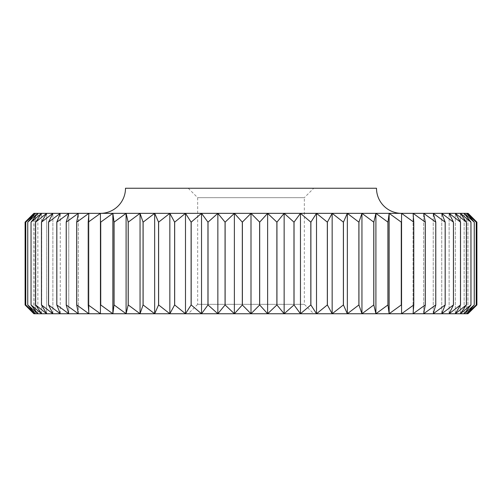 <?xml version="1.0" encoding="UTF-8"?>
<svg xmlns="http://www.w3.org/2000/svg" width="502" height="502" viewBox="0 0 502 502"><rect width="100%" height="100%" fill="white"/><g stroke="black" fill="none" stroke-linecap="round" stroke-linejoin="round"><path stroke-width="0.38" stroke-dasharray="2.51 1.88" d="M188.25 188.25L197.662 197.662L304.337 197.662L313.75 188.25L188.25 188.25L313.75 188.25M197.662 197.662L197.662 304.337L304.337 304.337L304.337 197.662L197.662 197.662M376.5 188.25L125.5 188.25M401.6 213.35L100.4 213.35L401.6 213.35M197.662 304.337L188.25 313.75L313.75 313.75L304.337 304.337L197.662 304.337M31.049 222.135L31.049 304.965L41.647 313.75L37.857 313.75L37.857 213.35L41.647 213.35L31.049 222.135L37.857 213.35L27.754 222.135L27.754 304.965L37.857 313.75L31.036 304.965L31.036 222.135M468.115 313.75L88.91 313.75L88.91 213.35L76.743 222.135L76.743 304.965L88.91 313.75L88.214 304.965L88.214 222.135L88.91 213.35L100.444 213.35L88.258 222.135L88.258 304.965L100.444 313.75L100.444 213.35L112.862 213.35L100.726 222.135L100.726 304.965L112.862 313.75L114.029 304.965L114.029 222.135L112.862 213.35L126.09 213.35L114.079 222.135L114.079 304.965L126.09 313.75L128.179 304.965L128.179 222.135L126.09 213.35L140.052 213.35L128.236 222.135L128.236 304.965L140.052 313.75L143.057 304.965L143.057 222.135L140.052 213.35L154.66 213.35L143.114 222.135L143.114 304.965L154.66 313.75L158.563 304.965L158.563 222.135L154.66 213.35L169.839 213.35L158.619 222.135L158.619 304.965L169.839 313.75L174.614 304.965L174.614 222.135L169.839 213.35L185.489 213.35L174.671 222.135L174.671 304.965L185.489 313.75L191.111 304.965L191.111 222.135L185.489 213.35L201.528 213.35L191.174 222.135L191.174 304.965L201.528 313.75L207.96 304.965L207.96 222.135L201.528 213.35L217.855 213.35L208.023 222.135L208.023 304.965L217.855 313.75L225.059 304.965L225.059 222.135L217.855 213.35L234.378 213.35L225.122 222.135L225.122 304.965L234.378 313.75L242.315 304.965L242.315 222.135L234.378 213.35L251 213.35L242.378 222.135L242.378 304.965L251 313.75L259.622 304.965L259.622 222.135L251 213.35L267.622 213.35L259.685 222.135L259.685 304.965L267.622 313.75L276.878 304.965L276.878 222.135L267.622 213.35L284.145 213.35L276.941 222.135L276.941 304.965L284.145 313.75L293.977 304.965L293.977 222.135L284.145 213.35L300.472 213.35L294.04 222.135L294.04 304.965L300.472 313.75L310.826 304.965L310.826 222.135L300.472 213.35L316.511 213.35L310.889 222.135L310.889 304.965L316.511 313.75L327.329 304.965L327.329 222.135L316.511 213.35L332.161 213.35L327.386 222.135L327.386 304.965L332.161 313.75L343.381 304.965L343.381 222.135L332.161 213.35L347.34 213.35L343.437 222.135L343.437 304.965L347.34 313.75L358.886 304.965L358.886 222.135L347.34 213.35L361.948 213.35L358.943 222.135L358.943 304.965L361.948 313.75L373.764 304.965L373.764 222.135L361.948 213.35L375.91 213.35L373.821 222.135L373.821 304.965L375.91 313.75L387.921 304.965L387.921 222.135L375.91 213.35L389.138 213.35L387.971 222.135L387.971 304.965L389.138 313.75L401.274 304.965L401.274 222.135L389.138 213.35L401.556 213.35L401.556 313.75L413.742 304.965L413.742 222.135L401.556 213.35L413.09 213.35L413.786 222.135L413.786 304.965L413.09 313.75L425.257 304.965L425.257 222.135L413.09 213.35L423.669 213.35L425.301 222.135L425.301 304.965L423.669 313.75L435.755 304.965L435.755 222.135L423.669 213.35L433.239 213.35L435.786 222.135L435.786 304.965L433.239 313.75L445.161 304.965L445.161 222.135L433.239 213.35L441.741 213.35L445.192 222.135L445.192 304.965L441.741 313.75L453.431 304.965L453.431 222.135L441.741 213.35L449.121 213.35L453.457 222.135L453.457 304.965L449.121 313.75L460.51 304.965L460.51 222.135L449.121 213.35L455.333 213.35L460.535 222.135L460.535 304.965L455.333 313.75L466.364 304.965L466.364 222.135L455.333 213.35L460.353 213.35L466.383 222.135L466.383 304.965L460.353 313.75L470.951 304.965L470.951 222.135L460.353 213.35L464.143 213.35L470.964 222.135L470.964 304.965L464.143 313.75L474.246 304.965L474.246 222.135L464.143 213.35L466.684 213.35L474.258 222.135L474.258 304.965L466.684 313.75L476.235 304.965L476.235 222.135L466.684 213.35L467.958 213.35L476.241 222.135L476.241 304.965L467.958 313.75L476.9 304.965L476.9 222.135L468.115 213.35M78.331 313.75L78.331 213.35L66.245 222.135L66.245 304.965L78.331 313.75L76.699 304.965L76.699 222.135L78.331 213.35L88.91 213.35L88.91 313.75L78.331 313.75L78.331 213.35L68.761 213.35L56.839 222.135L56.839 304.965L68.761 313.75L68.761 213.35L68.761 313.75L66.214 304.965L66.214 222.135L68.761 213.35L60.259 213.35L48.569 222.135L48.569 304.965L60.259 313.75L60.259 213.35L60.259 313.75L56.808 304.965L56.808 222.135L60.259 213.35L52.879 213.35L41.49 222.135L46.667 213.35L35.636 222.135L35.636 304.965L46.667 313.75L46.667 213.35L52.879 213.35L52.879 313.75L48.543 304.965L48.543 222.135L52.879 213.35L52.879 313.75L46.667 313.75L41.465 304.965L41.465 222.135L41.49 304.965L52.879 313.75L78.331 313.75M41.647 313.75L41.647 213.35L46.667 213.35L46.667 313.75L41.647 313.75L35.617 304.965L35.617 222.135L41.647 213.35L41.647 313.75M35.316 313.75L35.316 213.35L25.765 222.135L34.042 213.35L25.1 222.135L25.1 304.965L34.042 313.75L34.042 213.35L37.857 213.35L37.857 313.75L35.316 313.75L27.742 304.965L27.742 222.135L35.316 213.35L35.316 313.75L34.042 313.75L25.759 304.965L25.759 222.135L25.765 304.965L35.316 313.75M33.885 313.75L33.885 213.35M100.444 313.75L100.444 213.35M112.862 313.75L112.862 213.35M126.09 313.75L126.09 213.35M140.052 313.75L140.052 213.35M154.66 313.75L154.66 213.35M169.839 313.75L169.839 213.35M185.489 313.75L185.489 213.35M201.528 313.75L201.528 213.35M217.855 313.75L217.855 213.35M234.378 313.75L234.378 213.35M251 313.75L251 213.35M267.622 313.75L267.622 213.35M284.145 313.75L284.145 213.35M300.472 313.75L300.472 213.35M316.511 313.75L316.511 213.35M332.161 313.75L332.161 213.35M347.34 313.75L347.34 213.35M361.948 313.75L361.948 213.35M375.91 313.75L375.91 213.35M389.138 313.75L389.138 213.35M401.556 313.75L401.556 213.35M413.09 313.75L413.09 213.35L413.09 313.75M423.669 313.75L423.669 213.35L423.669 313.75M433.239 313.75L433.239 213.35L433.239 313.75M441.741 313.75L441.741 213.35L441.741 313.75M449.121 313.75L449.121 213.35L449.121 313.75M455.333 313.75L455.333 213.35L455.333 313.75M460.353 313.75L460.353 213.35L460.353 313.75M464.143 313.75L464.143 213.35L464.143 313.75M466.684 313.75L466.684 213.35L466.684 313.75M467.958 313.75L467.958 213.35L467.958 313.75M313.75 313.75L188.25 313.75"/><path stroke-width="0.75" d="M401.6 213.35A25.1 25.1 0 0 1 376.5 188.25L125.5 188.25A25.1 25.1 0 0 1 100.4 213.35M470.964 304.965L470.964 222.135L464.143 213.35L460.353 213.35L470.951 222.135L470.951 304.965L460.353 313.75L464.143 313.75L470.951 304.965M100.444 313.75L234.378 313.75L225.122 304.965L225.122 222.135L234.378 213.35L242.315 222.135L242.315 304.965L234.378 313.75L234.378 213.35L217.855 213.35L225.059 222.135L225.059 304.965L217.855 313.75L208.023 304.965L208.023 222.135L217.855 213.35L201.528 213.35L207.96 222.135L207.96 304.965L201.528 313.75L191.174 304.965L191.174 222.135L201.528 213.35L185.489 213.35L191.111 222.135L191.111 304.965L185.489 313.75L174.671 304.965L174.671 222.135L185.489 213.35L169.839 213.35L174.614 222.135L174.614 304.965L169.839 313.75L158.619 304.965L158.619 222.135L169.839 213.35L154.66 213.35L158.563 222.135L158.563 304.965L154.66 313.75L143.114 304.965L143.114 222.135L154.66 213.35L140.052 213.35L143.057 222.135L143.057 304.965L140.052 313.75L128.236 304.965L128.236 222.135L140.052 213.35L126.09 213.35L128.179 222.135L128.179 304.965L126.09 313.75L114.079 304.965L114.079 222.135L126.09 213.35L112.862 213.35L114.029 222.135L114.029 304.965L112.862 313.75L100.726 304.965L100.726 222.135L112.862 213.35L100.444 213.35L100.444 313.75L88.258 304.965L88.258 222.135L100.444 213.35L88.91 213.35L88.214 222.135L88.214 304.965L88.91 313.75L76.743 304.965L76.743 222.135L88.91 213.35L78.331 213.35L76.699 222.135L76.699 304.965L78.331 313.75L66.245 304.965L66.245 222.135L78.331 213.35L68.761 213.35L66.214 222.135L66.214 304.965L68.761 313.75L56.839 304.965L56.839 222.135L68.761 213.35L60.259 213.35L56.808 222.135L56.808 304.965L60.259 313.75L48.569 304.965L48.569 222.135L60.259 213.35L52.879 213.35L48.543 222.135L48.543 304.965L52.879 313.75L41.49 304.965L41.49 222.135L52.879 213.35L46.667 213.35L41.465 222.135L41.465 304.965L46.667 313.75L35.636 304.965L35.636 222.135L46.667 213.35L41.647 213.35L35.617 222.135L35.617 304.965L41.647 313.75L31.049 304.965L31.049 222.135L41.647 213.35L37.857 213.35L31.036 222.135L31.036 304.965L37.857 313.75L27.754 304.965L27.754 222.135L37.857 213.35L35.316 213.35L27.742 222.135L27.742 304.965L35.316 313.75L25.765 304.965L25.765 222.135L35.316 213.35L34.042 213.35L25.759 222.135L25.759 304.965L34.042 313.75L25.1 304.965L25.1 222.135L33.885 213.35L25.1 222.135L25.1 304.965L33.885 313.75L100.444 313.75L100.444 213.35M217.855 313.75L217.855 213.35M201.528 313.75L201.528 213.35M185.489 313.75L185.489 213.35M169.839 313.75L169.839 213.35M154.66 313.75L154.66 213.35M140.052 313.75L140.052 213.35M126.09 313.75L126.09 213.35M112.862 313.75L112.862 213.35M467.958 313.75L476.241 304.965L476.241 222.135L467.958 213.35L476.9 222.135L476.9 304.965L467.958 313.75L476.9 304.965L476.9 222.135L468.115 213.35L466.684 213.35L476.235 222.135L476.235 304.965L466.684 313.75L474.258 304.965L474.258 222.135L466.684 213.35L464.143 213.35L474.246 222.135L474.246 304.965L464.143 313.75L467.958 313.75M259.685 304.965L251 313.75L460.353 313.75L466.383 304.965L466.383 222.135L460.353 213.35L455.333 213.35L466.364 222.135L466.364 304.965L455.333 313.75L460.535 304.965L460.535 222.135L455.333 213.35L449.121 213.35L460.51 222.135L460.51 304.965L449.121 313.75L453.457 304.965L453.457 222.135L449.121 213.35L441.741 213.35L453.431 222.135L453.431 304.965L441.741 313.75L445.192 304.965L445.192 222.135L441.741 213.35L433.239 213.35L445.161 222.135L445.161 304.965L433.239 313.75L435.786 304.965L435.786 222.135L433.239 213.35L423.669 213.35L435.755 222.135L435.755 304.965L423.669 313.75L425.301 304.965L425.301 222.135L423.669 213.35L413.09 213.35L425.257 222.135L425.257 304.965L413.09 313.75L413.786 304.965L413.786 222.135L413.09 213.35L401.556 213.35L413.742 222.135L413.742 304.965L401.556 313.75L401.556 213.35L389.138 213.35L401.274 222.135L401.274 304.965L389.138 313.75L387.971 304.965L387.971 222.135L389.138 213.35L375.91 213.35L387.921 222.135L387.921 304.965L375.91 313.75L373.821 304.965L373.821 222.135L375.91 213.35L361.948 213.35L373.764 222.135L373.764 304.965L361.948 313.75L358.943 304.965L358.943 222.135L361.948 213.35L347.34 213.35L358.886 222.135L358.886 304.965L347.34 313.75L343.437 304.965L343.437 222.135L347.34 213.35L332.161 213.35L343.381 222.135L343.381 304.965L332.161 313.75L327.386 304.965L327.386 222.135L332.161 213.35L316.511 213.35L327.329 222.135L327.329 304.965L316.511 313.75L310.889 304.965L310.889 222.135L316.511 213.35L300.472 213.35L310.826 222.135L310.826 304.965L300.472 313.75L294.04 304.965L294.04 222.135L300.472 213.35L284.145 213.35L293.977 222.135L293.977 304.965L284.145 313.75L276.941 304.965L276.941 222.135L284.145 213.35L267.622 213.35L276.878 222.135L276.878 304.965L267.622 313.75L259.685 304.965L259.685 222.135L267.622 213.35L251 213.35L259.685 222.135M401.556 313.75L401.556 213.35M389.138 313.75L389.138 213.35M375.91 313.75L375.91 213.35M361.948 313.75L361.948 213.35M347.34 313.75L347.34 213.35M332.161 313.75L332.161 213.35M316.511 313.75L316.511 213.35M300.472 313.75L300.472 213.35M284.145 313.75L284.145 213.35M267.622 313.75L267.622 213.35M242.315 222.135L251 213.35L234.378 213.35M259.622 222.135L259.622 304.965M234.378 313.75L251 313.75L242.315 304.965M242.378 304.965L242.378 222.135M251 313.75L251 213.35"/></g></svg>
